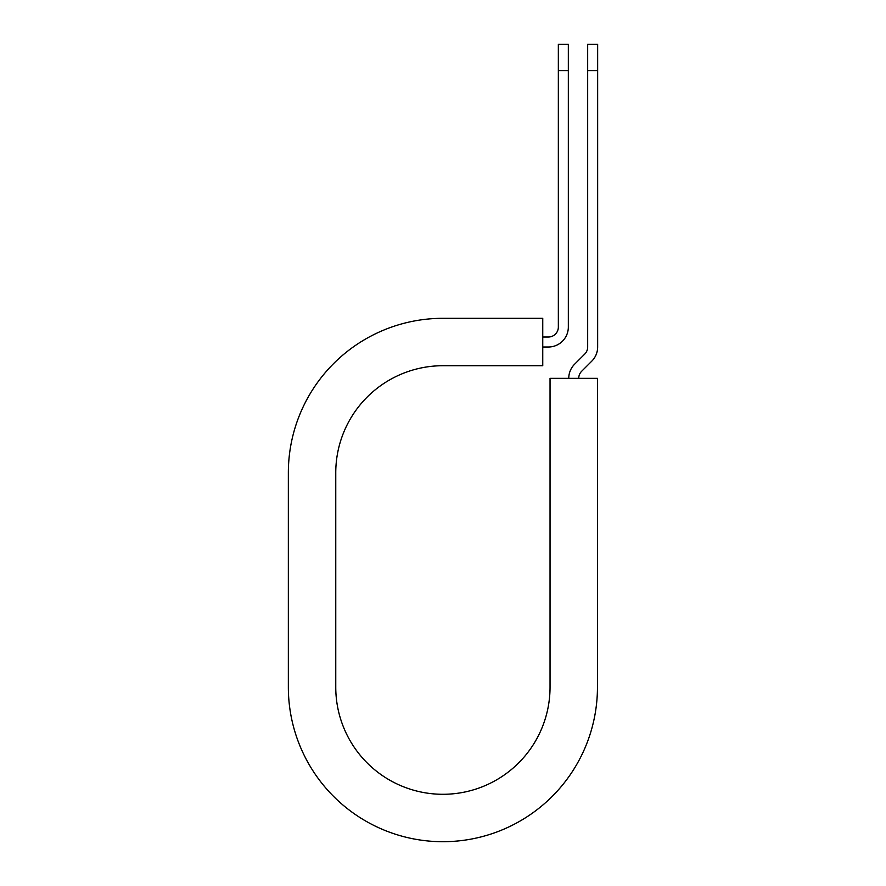<?xml version="1.0" encoding="UTF-8"?>
<svg xmlns="http://www.w3.org/2000/svg" width="886" height="886" viewBox="0 0 886 886"><rect width="100%" height="100%" fill="white"/><g stroke="black" fill="none" stroke-linecap="round" stroke-linejoin="round"><path stroke-width="1.33" d="M558.346 70.636L558.346 44.3L568.336 44.3L568.336 70.636L558.346 70.636L558.346 327.045A9.979 9.979 0 0 1 548.368 337.023L542.753 337.023M568.336 70.636L568.336 327.045A19.957 19.957 0 0 1 548.368 347.013L542.753 347.013M578.735 378.333A9.979 9.979 0 0 1 581.659 371.267L591.804 361.123A19.957 19.957 0 0 0 597.651 347.013L597.651 44.3L587.673 44.3L587.673 347.013A9.979 9.979 0 0 1 584.749 354.068L574.604 364.212A19.957 19.957 0 0 0 568.757 378.333M597.651 70.636L587.673 70.636M442.9 318.318L542.753 318.318L542.753 365.719L442.9 365.719A107.14 107.14 0 0 0 335.761 472.869L335.761 687.148A107.14 107.14 0 0 0 442.9 794.288A107.14 107.14 0 0 0 550.04 687.148L550.04 378.333L597.452 378.333L597.452 687.148A154.552 154.552 0 0 1 442.9 841.7A154.552 154.552 0 0 1 288.349 687.148L288.349 472.869A154.552 154.552 0 0 1 442.9 318.318M288.349 687.148L288.349 472.869"/></g></svg>
